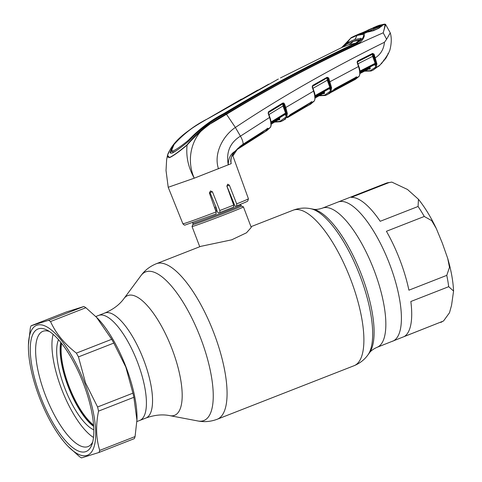 <?xml version="1.0" encoding="UTF-8"?>
<svg xmlns="http://www.w3.org/2000/svg" width="482" height="482" viewBox="0 0 482 482"><rect width="100%" height="100%" fill="white"/><g stroke="black" fill="none" stroke-linecap="round" stroke-linejoin="round"><path stroke-width="0.72" d="M137.521 362.211A56.394 19.153 -111.4 0 0 98.653 315.415A56.394 19.153 68.6 0 1 137.521 362.211A56.394 19.153 68.6 0 1 139.744 420.443A56.394 19.153 -111.4 0 0 137.521 362.211M389.082 182.564L351.215 197.379A74.764 25.389 68.6 0 1 380.208 221.292L418.075 206.483L418.454 199.289L407.483 189.468L391.8 182.082L389.082 182.564A74.764 25.389 -111.4 0 0 386.263 183.166L338.069 202.018A74.764 25.389 68.6 0 1 389.607 264.064A74.764 25.389 68.6 0 1 392.553 341.268A74.764 25.389 -111.4 0 0 389.607 264.064A74.764 25.389 -111.4 0 0 338.069 202.018L322.512 208.103C318.614 209.393 315.457 209.742 313.047 209.146L310.565 208.676C304.751 207.531 298.948 208.043 293.146 210.2L250.989 226.697M240.373 204.398L241.476 206.013L243.416 206.88A27.51 0.621 159.1 0 1 243.428 206.892A27.51 0.621 159.1 0 1 222.377 215.581A27.51 0.621 159.1 0 1 193.631 226.13A27.51 0.621 159.1 0 1 192.029 226.516A27.51 0.621 159.1 0 1 192.029 226.504L199.753 246.742M200.693 246.374L231.637 239.843L246.477 232.806L251.267 227.42L243.428 206.892M214.508 207.465A27.51 0.621 159.1 0 1 215.918 206.929M232.173 200.91A27.51 0.621 159.1 0 1 232.824 200.675M233.149 201.47A27.51 0.621 159.1 0 1 232.469 201.747M216.388 208.073A27.51 0.621 159.1 0 1 214.924 208.634M61.642 343.413A50.104 17.015 -111.4 0 0 69.01 386.275A50.104 17.015 -111.4 0 0 93.556 424.997M93.635 426.082A50.694 17.219 68.6 0 1 68.305 386.534A50.694 17.219 68.6 0 1 60.961 342.557M386.419 231.282A74.764 25.389 68.6 0 1 399.933 260.021A74.764 25.389 68.6 0 1 408.911 290.182L446.772 275.367L449.489 267.299L447.688 258.346L442.368 243.241L436.324 228.552L431.673 220.617L424.281 216.466L386.419 231.282M410.839 301.503A74.764 25.389 68.6 0 1 404.338 336.49L443.512 321L449.495 312.74L451.562 305.251L453.568 291.044L448.7 286.688L410.839 301.503M230.818 161.235L231.185 163.651C230.396 158.747 231.661 154.644 234.981 151.342L240.205 146.299L243.061 144.208L267.54 128.586L268.245 128.574L264.54 132.122L237.222 149.462L232.89 155.855M212.46 191.83L210.038 192.583L216.532 208.417L217.111 211.484L218.4 212.972L219.906 212.502L219.84 210.507L212.46 191.83L210.495 190.926L209.393 193.005L216.093 211.941L216.081 213.966L185.202 224.998C184.751 225.401 183.979 224.992 182.883 223.781L168.212 187.281L194.264 178.183L231.185 163.651M229.372 185.19L226.865 185.968L235.144 206.386L236.722 205.892L236.686 203.886L229.372 185.19L227.685 184.196L226.902 186.179L233.668 205.097L233.674 207.115A33.107 0.747 159.1 0 1 219.937 212.49M267.299 128.778A0.59 0.542 38.1 0 0 268.04 128.893L270.269 127.501C271.378 125.663 271.143 122.314 269.565 117.457L240.422 136.159C230.022 142.636 225.974 152.21 228.263 164.886C228.305 158.524 230.547 154.005 234.981 151.342L234.957 151.39C231.396 156.035 230.083 159.759 231.017 162.561M266.769 130.712L270.269 127.501A0.59 0.542 -141.8 0 0 270.402 127.387L266.769 130.712L262.497 133.165A0.59 0.554 68.3 0 0 262.588 133.122M237.716 148.51L261.768 132.827A0.59 0.554 68.3 0 0 262.497 133.165L261.256 133.863M261.587 132.369L261.768 132.827L267.197 128.628M268.221 113.421L268.426 113.005L269.872 117.325M268.269 113.294A0.59 0.53 -151.3 0 1 268.45 112.631L268.353 113.143M270.956 121.5L271.083 122.524L285.585 113.613L285.579 113.053L286.32 112.818L286.435 113.198L285.061 107.715L283.663 103.943L282.916 103.491L268.45 112.631L282.681 103.925A0.59 0.536 -151.6 0 1 283.53 104.184L283.705 105.757L286.32 112.818M271.029 121.976L285.579 113.053L282.964 105.992L283.705 105.757M284.946 114.547L285.507 115.252L285.35 114.77M270.679 123.326L285.001 114.511L285.585 113.613A0.59 0.536 -148.7 0 1 286.435 113.879L285.507 115.252L285.236 114.577M274.963 121.832L279.891 121.331L285.898 117.084L286.435 113.198A0.59 0.361 -6.3 0 0 287.29 113.258L286.736 117.355L288.977 115.999L290.405 114.493L311.474 101.991L312.185 102.021L311.938 102.401L314.192 101.1C315.33 99.31 315.12 95.99 313.571 91.128L285.802 107.48L287.29 113.258M287.344 113.8A0.59 0.386 -4.1 0 1 286.483 113.71L286.435 113.879M268.697 114.722L282.964 105.992L282.813 102.997L284.404 103.702L285.802 107.48L285.061 107.715M268.697 112.186L268.582 111.691L282.813 102.997M283.53 104.184L284.404 103.702M285.898 117.084A0.59 0.542 -141.5 0 0 286.736 117.355L283.289 120.452L280.693 121.633A0.59 0.554 -107.3 0 1 280.578 121.687L280.578 121.687A0.59 0.554 -107.3 0 1 279.891 121.331M312.185 102.021A0.59 0.53 -152.5 0 1 311.559 101.991M289.411 115.367A0.59 0.536 -151.9 0 1 289.182 115.686M288.863 116.18L305.522 106.317L305.263 105.666M311.167 102.214A0.59 0.542 -140.5 0 0 311.938 102.401L308.408 105.462L305.612 106.884L305.522 106.317L311.107 102.118M305.925 105.281L306.154 105.871A0.59 0.554 -111.9 0 0 306.889 106.209L287.447 117.65M306.956 106.173A0.59 0.554 -111.9 0 1 306.889 106.209L310.661 104.154L314.192 101.1A0.59 0.542 -140.4 0 0 314.33 100.979L310.661 104.154M289.212 115.662A0.59 0.542 -141.4 0 1 288.977 115.999L289.11 115.879M283.705 102.943L284.043 103.841M312.252 87.152L312.463 86.748L313.896 90.965L313.571 91.128L312.173 86.917L312.649 85.428L327.164 77.253L328.718 77.982L331.574 87.622A0.59 0.368 174.4 0 1 330.724 87.549L327.977 78.217L328.007 80.012L330.724 87.549L329.796 89.393L329.525 88.724M315.017 95.653L315.077 96.189L329.863 87.826L329.845 87.284L330.586 87.049M314.945 95.189L315.089 95.623L329.845 87.284L327.266 80.241L328.007 80.012M312.716 88.453L327.266 80.241L327.007 78.186A0.59 0.536 -150.7 0 1 327.838 78.452M312.493 86.368L327.248 77.753L312.493 86.368M312.74 85.929L312.463 86.748L312.649 85.428M312.499 86.754L312.173 86.917M327.164 77.253L327.977 78.217L328.718 77.982M331.574 87.622L330.971 91.586L333.243 90.327L334.731 88.772L356.276 77.108L357.011 77.186L356.716 77.644L359.012 76.439C360.174 74.71 360 71.408 358.475 66.54L329.375 82.036M331.604 87.935A0.59 0.386 175.6 0 1 330.748 87.845L330.152 91.303L324.675 95.129L319.506 95.514M330.152 91.303A0.59 0.548 -140.4 0 0 330.971 91.586L327.483 94.562L325.464 95.436A0.59 0.554 -107.3 0 1 324.675 95.129M350.908 81.627L331.194 92.339L355.487 79.301L359.012 76.439A0.59 0.542 -138.9 0 0 359.156 76.325L355.487 79.301M351.179 79.861L351.486 80.645L355.903 77.355A0.59 0.542 40.9 0 0 356.716 77.644L352.228 80.976A0.59 0.554 67.6 0 0 352.27 80.952M329.748 93.297L333.243 90.327A0.59 0.548 -140.4 0 0 333.387 90.206L329.748 93.297L325.362 95.478L319.078 95.761M351.486 80.645A0.59 0.554 67.6 0 0 352.228 80.976M355.903 77.355L356.734 77.62M332.869 90.797L350.836 81.048L350.92 81.621M350.836 81.048L350.51 80.223M333.49 89.941A0.59 0.53 27 0 0 333.737 89.598M357.011 77.186A0.59 0.53 -153.5 0 1 356.361 77.12M357.65 60.937L357.421 62.274L358.801 66.371L358.475 66.54L357.132 62.449L357.65 60.937L372.556 53.4L374.068 54.141L376.846 63.588A0.59 0.368 174.4 0 1 376.002 63.516L374.659 58.009L373.333 54.364L372.628 53.912L357.722 61.443L357.126 62.443M357.204 62.672L357.421 62.274M368.941 68.884A0.59 0.554 -104.6 0 1 369.296 69.233L368.851 68.932M369.435 68.631L360.024 73.493L369.435 68.631L369.447 68.016L370.152 67.751L370.206 68.95L369.296 69.233M360.03 72.878L369.447 68.016L369.194 67.372M369.495 68.607L369.441 68.631A0.59 0.554 -110.1 0 1 370.206 68.95M357.258 61.292L357.704 61.081M374.556 64.654L375.171 63.853L359.964 71.643M359.578 72.318L374.622 64.618L375.08 65.347L374.785 64.582M359.964 71.619A0.59 0.536 -146.2 0 1 359.994 71.601L359.994 71.053L375.141 63.323L372.61 56.376L357.662 63.943M375.978 64.142A0.59 0.542 -145.8 0 0 375.171 63.853L375.141 63.323L375.882 63.094L375.978 64.142L375.08 65.347L374.815 64.69M359.825 70.529L359.903 71.089M357.421 61.895A0.59 0.536 -149 0 1 357.469 61.859L372.381 54.309L372.556 53.4M373.351 56.147L372.61 56.376L372.381 54.309A0.59 0.536 -148.8 0 1 373.195 54.593L373.351 56.147L375.882 63.094M374.659 58.009L375.4 57.786C380.774 54.243 383.793 49.068 384.461 42.259C329.013 69.685 279.319 98.087 235.373 127.465C223.112 135.605 213.333 153.559 218.509 168.833M364.892 70.968L370.381 70.655L375.382 67.317L376.038 63.943A0.59 0.392 176.2 0 0 376.888 64.046L376.201 67.607L373.074 70.137L371.068 71.005L373.074 70.137M350.619 80.5L351.42 80.464M315.156 97.364L323.747 92.508L324.458 92.249L324.513 93.448L323.175 93.448M323.518 91.917L323.723 93.14L315.162 97.985L323.802 93.104A0.59 0.554 70 0 0 323.741 93.128M324.181 91.544L324.458 92.249M314.674 96.948L329.308 88.652L329.863 87.826A0.59 0.536 -147.8 0 1 330.694 88.098M314.65 96.972L329.308 88.652L329.796 89.393L329.489 88.604M279.741 119.687A0.59 0.554 70.3 0 0 278.958 119.379L271.197 124.157L278.933 119.391L278.976 118.747L279.687 118.482L279.741 119.687L278.831 119.97A0.59 0.554 75.1 0 0 278.524 119.644M271.185 123.549L278.976 118.747L278.807 118.313M278.831 119.97L278.415 119.705M269.86 117.289L269.565 117.457L268.137 113.168L268.582 111.691M232.649 155.192L233.077 153.909M260.937 132.779L261.268 133.857L237.234 149.456L237.174 149.034M267.643 128.574A0.59 0.53 28 0 0 268.245 128.574M267.383 128.194L267.54 128.586M267.221 128.598L268.064 128.863M234.915 151.42L240.205 146.299M257.743 90.074L206.838 119.247C192.794 127.248 176.623 137.352 169.863 150.179C166.76 155.282 166.688 157.698 169.64 157.427C173.598 155.541 179.4 151.342 187.052 144.817A0.982 0.416 51 0 0 187.094 145.064C185.883 156.421 188.275 167.459 194.264 178.183C185.142 157.801 192.673 132.538 211.49 123.223L226.504 114.288L235.373 127.465L240.422 136.159A10.809 3.549 56.4 0 1 243.061 144.208L240.114 146.371M366.959 32.294A0.59 0.386 73.4 0 0 366.844 32.33L363.585 33.818C365.983 34.156 362.771 41.838 357.704 43.591C312.914 64.775 269.107 88.23 226.281 113.957L226.504 114.288C277.096 83.531 329.327 56.364 383.196 32.806L386.606 39.259L384.461 42.259M384.244 24.172L379.135 25.335L373.436 27.613L376.797 26.341L382.467 25.311L384.895 24.239L384.244 24.172A0.59 0.554 -98.5 0 1 384.377 24.136L385.63 24.498L383.196 32.806C384.503 28.179 385.07 25.323 384.895 24.239A0.59 0.584 -21.3 0 1 385.63 24.498L390.245 32.83L386.606 39.259M376.797 26.341A1532.615 1441.102 72.7 0 1 379.135 25.335A0.59 0.554 -107.3 0 1 379.189 25.311L384.377 24.136A0.59 0.554 -98.5 0 1 384.564 24.142M381.84 25.986L382.166 25.57A0.59 0.584 29 0 1 382.467 25.311L379.075 28.149L373.291 30.746L359.699 33.897L356.523 35.102L359.759 33.873L366.898 32.306M382.106 25.757L381.75 25.618L382.075 25.178M381.726 26.275L382.112 25.841L381.726 26.275M341.148 47.839C343.359 46.802 345.552 44.814 347.739 41.88L351.107 37.723A0.982 0.91 60.3 0 1 351.179 37.686L357.367 34.951L363.585 33.818A0.982 0.928 86.7 0 0 363.103 34.324L356.885 35.475L350.721 38.186L341.636 47.573M365.067 32.764L365.633 32.854L365.067 32.764M342.057 47.375L348.582 42.133L354.77 39.542A17.683 16.629 72.7 0 0 356.885 35.475A0.982 0.922 72.7 0 1 357.367 34.951A1532.615 1441.102 72.7 0 1 359.699 33.897L360.277 33.987L359.699 33.897M354.957 40.904A18.665 17.551 72.7 0 0 355.168 40.633L351.794 41.88M207.856 118.765L207.838 118.711C193.872 125.669 182.25 134.683 172.966 145.763L172.128 146.986L170.074 152.758L171.869 153.192C175.376 151.535 180.563 147.878 187.432 142.214L189.016 140.756C199.542 129.29 211.375 120.205 224.528 113.505C267.299 87.712 311.089 64.275 355.891 43.181L355.999 43.133C359.403 41.211 361.042 39.59 360.922 38.283L354.77 39.542M355.168 40.633L360.705 39.428M355.312 43.458L359.476 40.084L353.258 41.386L346.98 43.964L342.142 47.338M359.861 41.078L359.476 40.084M342.093 47.363L348.408 44.88L355.234 43.253M342.545 47.146L280.47 77.909M361.175 38.403L361.102 38.789M207.838 118.711L268.721 84.139M172.297 147.408L172.128 146.986M171.496 149.962L170.429 153.186M176.201 150.764L173.641 152.065L171.984 151.637L171.568 150.492L174.056 144.498C183.455 133.906 194.945 125.193 208.519 118.361L278.349 79.024M223.895 113.885L223.787 113.601C210.971 120.193 199.307 128.959 188.781 139.9L187.896 140.696C181.419 145.938 176.526 149.342 173.219 150.914L171.568 150.492M223.787 113.601C266.528 87.802 310.294 64.377 355.089 43.32L355.186 43.278M187.052 144.817C198.126 131.339 210.983 120.862 225.624 113.384C268.438 87.61 312.258 64.142 357.078 42.994C362.404 39.548 364.41 36.656 363.103 34.324M355.951 43.157L357.078 42.994A0.982 0.355 -115.3 0 1 357.704 43.591M225.624 113.384A0.982 0.319 58.9 0 1 226.281 113.957C211.725 121.585 198.662 131.954 187.094 145.064C179.382 151.571 173.538 155.764 169.568 157.644L167.519 155.288L168.085 153.638M169.863 150.179A0.982 0.85 -149 0 0 169.845 150.203L167.519 155.288L166.639 159.53L166.025 170.526L168.212 187.281M375.99 26.498L379.189 25.311A0.59 0.554 -107.3 0 1 379.244 25.299M375.382 67.317A0.59 0.548 -137.9 0 0 376.201 67.607L380.081 65.004L384.07 60.214L388.372 53.623L389.842 50.242C391.589 43.404 391.721 37.602 390.245 32.83M376.846 63.588L376.888 64.046M389.83 50.279L388.365 53.647L384.058 60.256L380.093 64.992A0.392 0.307 46.9 0 1 380.081 65.004L373.092 70.125M387.877 53.526L388.372 53.623L387.877 53.526M383.624 60.045L384.07 60.214L383.624 60.045M369.272 68.715L370.14 68.824M236.722 205.892L236.74 205.886C249.001 200.861 247.314 201.271 247.754 201.024L248.417 198.753L232.523 154.843M219.906 212.502L233.692 207.109M356.752 34.999L360.235 33.728M362.368 32.692L374.086 27.522L379.551 26.347L369.995 30.896L362.398 32.686L359.247 33.879L362.458 32.662L368.121 31.475M367.977 31.517L368.531 31.613L367.977 31.517M360.174 33.68L367.212 32.161L370.025 30.884M367.212 32.161L372.966 30.782M378.985 28.083L372.935 30.601M383.654 60.726L386.703 56.695M381.178 63.805L385.992 58.105L388.552 53.255M382.527 62.118L383.678 60.78M378.954 27.878L382.099 25.474L379.268 26.733A0.59 0.488 59.5 0 0 379.183 26.769L368.091 31.481M368.935 29.661L376.346 26.54L382.099 25.474M379.207 26.793L373.767 27.962L368.658 30.083L368.965 29.649M368.507 31.384L368.658 30.083L364.38 32.131M367.176 30.83L365.802 31.499L365.965 31.8M365.525 31.282L365.802 31.499L362.337 32.698M371.574 30.577L371.64 30.258L371.574 30.577M377.918 27.721L378.033 27.384L377.918 27.721M374.086 27.522L373.58 29.372M93.659 426.395A51.086 17.352 68.6 0 1 68.179 386.576A51.086 17.352 68.6 0 1 60.762 342.316M93.803 429.842A51.086 17.352 68.6 0 1 64.733 387.92A51.086 17.352 68.6 0 1 58.533 339.683M93.49 437.451A60.913 20.69 68.6 0 1 61.539 388.914A60.913 20.69 68.6 0 1 53.134 334.309M136.96 420.467L133.875 397.301L98.527 411.128C95.635 425.437 96.039 438.53 99.732 450.393L135.074 436.565L136.99 419.412A69.751 23.69 -111.4 0 0 126.031 367.049A69.751 23.69 -111.4 0 0 97.334 318.036L85.874 307.715A75.65 25.691 -111.4 0 0 83.868 306.504L66.444 311.944L31.101 325.772L48.525 320.331L83.868 306.504M113.806 343.076L78.458 356.903L85.537 382.919L97.587 406.989L132.93 393.161L125.85 367.145L113.806 343.076A75.65 25.691 -111.4 0 0 111.722 339.292L96.376 317.06M84.724 383.214A69.751 23.69 -111.4 0 0 49.068 328.236A69.751 23.69 -111.4 0 0 28.432 344.998A69.751 23.69 -111.4 0 0 39.391 397.355A69.751 23.69 -111.4 0 0 68.089 446.368A69.751 23.69 -111.4 0 0 94.406 445.537A69.751 23.69 -111.4 0 0 84.724 383.214M78.458 356.903A75.65 25.691 -111.4 0 0 76.379 353.119L111.722 339.292M85.874 307.715L50.532 321.542C55.81 333.303 64.425 343.829 76.379 353.119M50.532 321.542A75.65 25.691 -111.4 0 0 48.525 320.331M31.101 325.772A75.65 25.691 -111.4 0 0 30.348 327.838L28.432 344.998M83.446 383.612A65.823 22.359 68.6 0 1 91.942 444.506A65.823 22.359 68.6 0 1 40.669 396.957A65.823 22.359 68.6 0 1 47.212 330.176A65.823 22.359 68.6 0 1 83.446 383.612M92.689 442.012A61.895 21.021 68.6 0 1 88.049 446.579A61.895 21.021 68.6 0 1 45.386 395.21A61.895 21.021 68.6 0 1 42.952 331.297A61.895 21.021 68.6 0 1 49.453 331.502M133.875 397.301A75.65 25.691 -111.4 0 0 132.93 393.161M98.527 411.128A75.65 25.691 -111.4 0 0 97.587 406.989M99.732 450.393A75.65 25.691 -111.4 0 1 98.979 452.465L134.321 438.638A75.65 25.691 -111.4 0 0 135.074 436.565M98.979 452.465L81.554 457.9A75.65 25.691 -111.4 0 1 79.548 456.689L68.089 446.368M123.995 298.533C119.572 304.648 113.168 309.48 104.781 313.017A56.394 19.153 -111.4 0 1 143.648 359.813A56.394 19.153 -111.4 0 1 145.871 418.051C154.433 414.954 162.416 414.152 169.809 415.647A64.287 21.835 -111.4 0 0 172.032 348.914A64.287 21.835 -111.4 0 0 123.995 298.533L140.997 275.571A79.825 27.113 -111.4 0 1 200.645 338.123A79.825 27.113 -111.4 0 1 197.885 420.973C204.344 422.232 210.773 421.666 217.177 419.268A83.507 28.36 -111.4 0 0 213.888 333.032A83.507 28.36 -111.4 0 0 156.325 263.732C149.998 266.317 144.889 270.257 140.997 275.571M443.512 321L376.99 347.353C373.255 349.052 370.7 350.938 369.333 353.011L367.826 355.041C364.338 359.825 359.723 363.392 353.999 365.742A83.507 28.36 -111.4 0 0 350.709 279.506A83.507 28.36 -111.4 0 0 293.146 210.2M367.826 355.041A80.349 27.287 -111.4 0 0 360.006 275.788A80.349 27.287 -111.4 0 0 310.565 208.676M369.333 353.011A78.976 26.823 -111.4 0 0 361.645 275.108A78.976 26.823 -111.4 0 0 313.047 209.146M376.99 347.353A74.764 25.389 -111.4 0 0 374.044 270.149A74.764 25.389 -111.4 0 0 322.512 208.103M241.476 206.013A26.004 0.584 159.1 0 1 221.859 214.135A26.004 0.584 159.1 0 1 194.415 224.208A26.004 0.584 159.1 0 1 192.902 224.564L192.029 226.504M240.657 205.151A25.546 0.578 159.1 0 1 221.111 213.219A25.546 0.578 159.1 0 1 194.421 223.015A25.546 0.578 159.1 0 1 192.933 223.371L192.902 224.564M233.698 202.82A26.004 0.584 159.1 0 1 232.963 203.121M216.569 209.58A26.004 0.584 159.1 0 1 215.412 210.019M234.107 203.832A25.546 0.578 159.1 0 1 233.33 204.151M216.695 210.712A25.546 0.578 159.1 0 1 215.779 211.062M424.281 216.466A74.764 25.389 -111.4 0 0 418.075 206.483M448.7 286.688A74.764 25.389 -111.4 0 0 446.772 275.367M440.741 322.416A74.764 25.389 -111.4 0 0 442.199 321.675M236.686 203.886A35.072 0.789 -20.9 0 0 248.417 198.753M182.883 223.781A35.072 0.789 -20.9 0 0 184.931 223.287A35.072 0.789 -20.9 0 0 216.093 211.941M219.84 210.507A35.072 0.789 -20.9 0 0 233.668 205.097M351.914 81.006L350.968 81.506M369.869 67.028L370.152 67.751M357.258 62.546A0.59 0.536 -149 0 1 357.27 62.045M357.722 61.443L357.469 61.859M371.158 70.968L370.381 70.655M364.513 71.203L364.513 71.203A0.59 0.542 -78.9 0 1 364.464 71.191L371.068 71.005M323.603 93.731A0.59 0.554 75.3 0 0 323.271 93.394M324.061 93.598A0.59 0.554 72.7 0 0 323.573 93.225M324.513 93.448A0.59 0.554 70 0 0 323.802 93.104M279.289 119.837L278.488 119.542M279.458 117.909L279.687 118.482M242.946 144.281L267.504 128.652M354.095 36.198L351.107 37.723A0.982 0.91 60.3 0 0 350.721 38.186M348.914 43.043L348.582 42.133M348.408 44.88A17.683 16.629 72.7 0 0 353.258 41.386M188.215 141.545L187.896 140.696M188.781 139.9L189.083 140.69M206.838 119.247A0.982 0.331 -121.2 0 0 206.832 119.247L241.458 99.087M381.407 63.51L381.286 63.178M362.398 32.686L362.976 32.776L362.398 32.686M104.781 313.017L95.84 316.511M200.717 246.362L156.325 263.732M353.999 365.742L217.177 419.268M169.809 415.647L197.885 420.973M145.871 418.051L136.924 421.545M192.649 222.624L192.933 223.371M386.263 183.166L391.8 182.082M418.454 199.289C424.889 207.314 430.848 217.069 436.324 228.552M447.688 258.346C451.164 270.282 453.128 281.181 453.568 291.044M268.275 112.818L268.143 113.198M284.976 114.535L270.655 123.35M285.368 114.806L285.049 114.505M274.517 122.103L280.578 121.687L285.525 119.09M289.363 115.493L311.733 101.931L311.33 101.63M287.441 117.656L305.618 106.877M313.896 90.965C315.415 94.803 315.559 98.141 314.33 100.979M333.695 89.736L356.529 77.066L356.174 76.783M358.801 66.371C360.313 70.215 360.434 73.535 359.156 76.325M374.592 64.642L359.548 72.342M374.942 64.913L374.635 64.624M329.658 88.953L329.339 88.652M278.602 119.488L279.03 119.343M269.896 117.295C271.45 122.079 271.613 125.447 270.402 127.387M232.902 155.891L237.234 149.456M368.501 31.933L373.152 30.703L378.93 28.107L381.846 25.98M354.101 36.192L356.523 35.102M379.599 65.462L378.497 66.444M357.005 34.885L359.247 33.879M382.015 63.009L381.075 63.925M368.941 29.655L367.188 30.499"/></g></svg>
